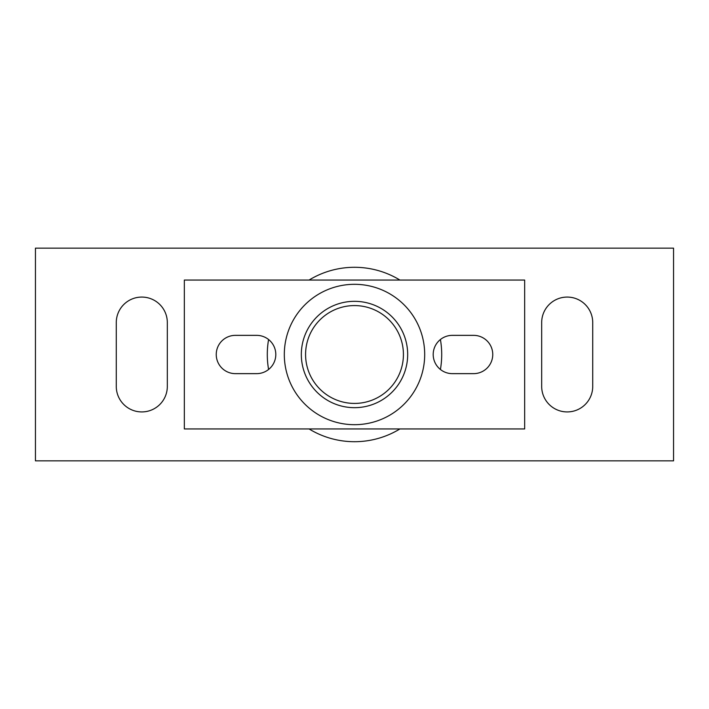 <?xml version="1.0" encoding="UTF-8"?>
<svg xmlns="http://www.w3.org/2000/svg" width="709" height="709" viewBox="0 0 709 709"><rect width="100%" height="100%" fill="white"/><g stroke="black" fill="none" stroke-linecap="round" stroke-linejoin="round"><path stroke-width="1.06" d="M354.5 403.421A48.921 48.921 0 0 0 403.421 354.5A48.921 48.921 0 0 0 354.5 305.579A48.921 48.921 0 0 0 305.579 354.5A48.921 48.921 0 0 0 354.5 403.421M354.5 301.325A53.175 53.175 0 0 1 407.675 354.5A53.175 53.175 0 0 1 354.5 407.675A53.175 53.175 0 0 1 301.325 354.5A53.175 53.175 0 0 1 354.5 301.325A53.175 53.175 0 0 1 407.675 354.5A53.175 53.175 0 0 1 354.5 407.675A53.175 53.175 0 0 1 301.325 354.5A53.175 53.175 0 0 1 354.5 301.325M309.08 280.055A87.207 87.207 0 0 1 399.92 280.055M440.413 339.531A87.207 87.207 0 0 1 440.413 369.469M399.92 428.945A87.207 87.207 0 0 1 309.08 428.945M268.587 369.469A87.207 87.207 0 0 1 268.587 339.531M567.2 411.929A25.524 25.524 0 0 0 592.724 386.405L592.724 322.595A25.524 25.524 0 0 0 567.2 297.071A25.524 25.524 0 0 0 541.676 322.595L541.676 386.405A25.524 25.524 0 0 0 567.2 411.929M141.8 411.929A25.524 25.524 0 0 0 167.324 386.405L167.324 322.595A25.524 25.524 0 0 0 141.8 297.071A25.524 25.524 0 0 0 116.276 322.595L116.276 386.405A25.524 25.524 0 0 0 141.8 411.929M673.55 460.85L673.55 248.15L35.45 248.15L35.45 460.85L673.55 460.85M354.5 284.309A70.191 70.191 0 0 1 424.691 354.5A70.191 70.191 0 0 1 354.5 424.691A70.191 70.191 0 0 1 284.309 354.5A70.191 70.191 0 0 1 354.5 284.309M524.66 428.945L524.66 280.055L184.34 280.055L184.34 428.945L524.66 428.945M256.658 335.357L235.388 335.357A19.143 19.143 0 0 0 216.245 354.5A19.143 19.143 0 0 0 235.388 373.643L256.658 373.643A19.143 19.143 0 0 0 275.801 354.5A19.143 19.143 0 0 0 256.658 335.357M452.342 373.643L473.612 373.643A19.143 19.143 0 0 0 492.755 354.5A19.143 19.143 0 0 0 473.612 335.357L452.342 335.357A19.143 19.143 0 0 0 433.199 354.5A19.143 19.143 0 0 0 452.342 373.643"/></g></svg>
